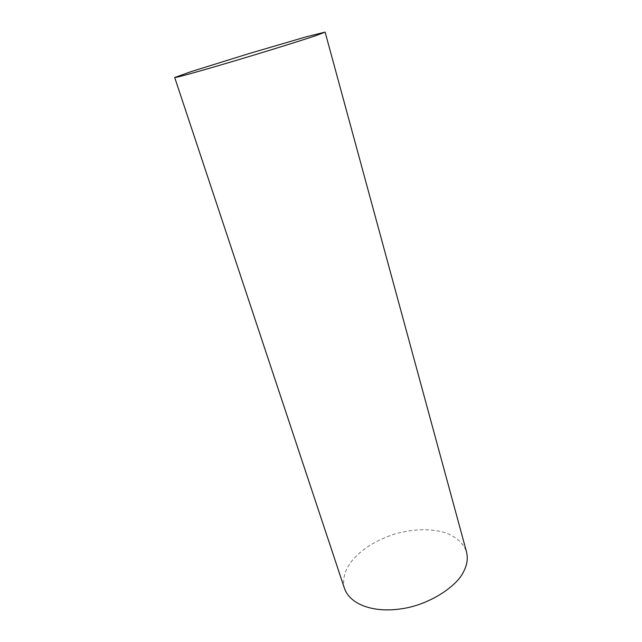<?xml version="1.0" encoding="UTF-8"?>
<svg xmlns="http://www.w3.org/2000/svg" width="642" height="642" viewBox="0 0 642 642"><rect width="100%" height="100%" fill="white"/><g stroke="black" fill="none" stroke-linecap="round" stroke-linejoin="round"><path stroke-width="0.48" stroke-dasharray="3.21 2.41" d="M344.577 588.73C338.832 567.921 360.258 545.379 394.621 534.032C413.617 528.839 430.341 528.35 444.786 532.571C455.603 536.335 463.588 543.172 466.525 551.911"/><path stroke-width="0.96" d="M325.117 32.1L466.525 551.911C468.05 558.219 467.207 564.535 463.981 570.866C457.256 586.668 427.877 605.751 399.557 609.049C373.676 612.604 350.46 604.812 344.577 588.73L174.704 77.513C175.459 77.971 199.02 71.439 230.005 62.25C263.734 52.275 303.947 39.732 316.45 35.422L325.117 32.1L306.282 36.803L249.521 53.43L191.091 71.623L174.704 77.513"/></g></svg>
